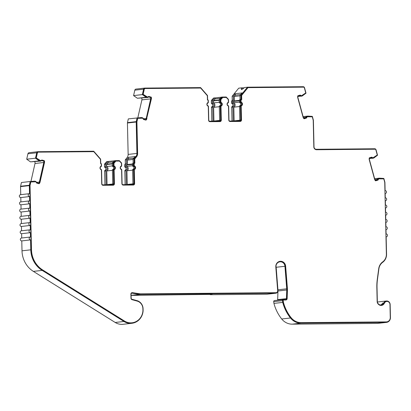 <?xml version="1.0" encoding="UTF-8"?>
<svg xmlns="http://www.w3.org/2000/svg" width="411" height="411" viewBox="0 0 411 411"><rect width="100%" height="100%" fill="white"/><g stroke="black" fill="none" stroke-linecap="round" stroke-linejoin="round"><path stroke-width="0.62" d="M277.43 300.236A0.966 0.899 -96.5 0 0 277.656 299.634L277.964 290.993L286.739 289.991L286.431 298.633A0.966 0.899 83.5 0 1 285.558 299.542L283.359 299.562A0.966 0.899 -96.5 0 0 282.496 300.641L282.717 302.398A40.489 37.668 -96.5 0 0 290.49 317.986A14.462 13.455 83.5 0 0 301.001 323.154L386.073 322.414A4.819 4.485 83.5 0 0 386.51 322.388A4.819 4.485 83.5 0 0 390.45 317.564L390.157 304.561A3.617 3.365 83.5 0 0 383.746 302.989A3.617 3.365 83.5 0 1 379.661 304.803C378.105 304.006 377.334 302.876 377.339 301.417L377.026 287.464A48.2 44.845 83.5 0 1 377.468 279.444L378.901 268.799A9.638 8.97 83.5 0 1 382.682 262.316A9.638 8.97 83.5 0 0 386.556 254.224L386.16 236.818A1.444 1.346 83.5 0 0 387.47 235.359A1.444 1.346 83.5 0 0 386.093 233.926L385.996 229.595A1.444 1.346 83.5 0 0 387.311 228.136A1.444 1.346 83.5 0 0 385.929 226.702L385.831 222.372A1.444 1.346 83.5 0 0 387.147 220.913A1.444 1.346 83.5 0 0 385.765 219.479L385.667 215.148A1.444 1.346 83.5 0 0 386.982 213.689A1.444 1.346 83.5 0 0 385.6 212.256L385.503 207.925A1.444 1.346 83.5 0 0 386.818 206.466A1.444 1.346 83.5 0 0 385.436 205.032L385.338 200.702A1.444 1.346 83.5 0 0 386.653 199.243A1.444 1.346 83.5 0 0 385.277 197.809L385.174 193.478A1.444 1.346 83.5 0 0 386.489 192.019A1.444 1.346 83.5 0 0 385.112 190.586L384.927 182.541A1.444 1.346 83.5 0 0 384.871 182.165L383.859 178.446L379.384 178.153L378.48 178.42A1.248 1.161 83.5 0 0 377.658 179.391A0.483 0.447 83.5 0 1 377.344 179.766L375.454 180.331A2.409 2.24 83.5 0 1 374.745 179.16L369.427 159.668A2.409 2.24 83.5 0 1 369.432 158.281L371.323 157.721A0.483 0.447 83.5 0 1 371.606 157.886A1.248 1.161 83.5 0 0 372.695 158.281M275.981 266.266A4.819 4.485 -96.5 0 1 276.161 267.273L277.939 289.812A9.638 8.97 -96.5 0 1 277.97 290.392A9.638 8.97 -96.5 0 1 277.964 290.993M286.739 289.991A9.638 8.97 83.5 0 0 286.744 289.39A9.638 8.97 83.5 0 0 286.719 288.81L284.936 266.271A4.819 4.485 83.5 0 0 279.917 261.812A4.819 4.485 83.5 0 0 275.976 266.636A4.819 4.485 83.5 0 0 275.992 266.929L277.862 290.639A2.409 2.24 -96.5 0 1 275.683 293.213L266.903 294.214A2.409 2.24 83.5 0 0 267.124 294.199L275.899 293.197M274.584 300.564A0.966 0.899 83.5 0 0 273.716 301.643L273.942 303.4A40.489 37.668 83.5 0 0 281.715 318.987A14.462 13.455 -96.5 0 0 292.221 324.156L301.001 323.154M38.906 183.702A2.892 2.692 83.5 0 0 39.785 182.186L44.218 162.612A2.892 2.692 83.5 0 0 44.039 160.701L44.301 160.67A2.892 2.692 83.5 0 1 44.48 162.581L40.047 182.155A2.892 2.692 83.5 0 1 39.076 183.748L36.939 183.157A0.966 0.899 83.5 0 1 36.276 182.417A0.765 0.714 83.5 0 0 35.742 181.832L30.835 181.939L30.065 185.34A0.966 0.899 83.5 0 0 30.039 185.587L31.493 249.79A23.617 21.973 83.5 0 0 42.652 269.945L124.466 321.027A13.306 12.381 83.5 0 0 132.075 322.784A13.306 12.381 83.5 0 0 142.879 311.297A7.973 7.419 83.5 0 0 142.925 310.192L142.889 308.748A7.973 7.419 83.5 0 0 137.217 301.104L132.013 299.66A1.444 1.346 83.5 0 1 130.986 298.273L130.888 294.112A1.444 1.346 83.5 0 1 132.404 292.668L140.048 293.829A4.336 4.038 83.5 0 0 140.649 293.87L275.935 292.699A1.927 1.793 -96.5 0 0 277.677 290.644L275.807 266.929A5.302 4.932 83.5 0 1 280.127 261.304A5.302 4.932 83.5 0 1 285.65 266.21L287.428 288.743A10.121 9.417 83.5 0 1 287.459 289.354A10.121 9.417 83.5 0 1 287.453 289.991L287.145 298.627A1.444 1.346 83.5 0 1 285.83 299.994L283.636 300.015A0.483 0.447 -96.5 0 0 283.2 300.549L283.42 302.28A40.006 37.221 -96.5 0 0 291.091 317.646A13.979 13.003 83.5 0 0 301.253 322.64L386.325 321.905A4.336 4.038 83.5 0 0 386.72 321.88A4.336 4.038 83.5 0 0 390.265 317.533L389.967 304.536A3.134 2.913 83.5 0 0 384.419 303.169A4.095 3.812 83.5 0 1 381.434 305.424A4.095 3.812 83.5 0 1 379.785 305.224C378.022 304.325 377.144 303.046 377.154 301.391L376.836 287.438A48.683 45.292 83.5 0 1 377.288 279.336L378.716 268.696A10.121 9.417 83.5 0 1 382.692 261.884A9.16 8.523 83.5 0 0 386.371 254.198L384.742 182.515A0.966 0.899 83.5 0 0 384.706 182.263L383.782 178.877L378.87 178.857A0.765 0.714 83.5 0 0 378.367 179.453A0.966 0.899 83.5 0 1 377.735 180.198L375.623 180.83A2.892 2.692 83.5 0 1 374.58 179.258L369.258 159.766A2.892 2.692 83.5 0 1 369.35 157.855L371.462 157.223A0.966 0.899 83.5 0 1 372.376 157.511A0.765 0.714 83.5 0 0 373.106 157.742L377.272 155.009L375.885 149.933A0.966 0.899 83.5 0 0 375.007 149.224L316.583 149.732A2.892 2.692 83.5 0 1 313.824 146.866L313.223 120.449A0.966 0.899 83.5 0 0 313.187 120.197L312.262 116.811L307.351 116.791A0.765 0.714 83.5 0 0 306.847 117.387A0.966 0.899 83.5 0 1 306.216 118.132L304.104 118.764A2.892 2.692 83.5 0 1 303.061 117.192L297.739 97.7A2.892 2.692 83.5 0 1 297.831 95.789L299.943 95.157A0.966 0.899 83.5 0 1 300.857 95.444A0.765 0.714 83.5 0 0 301.587 95.676L305.753 92.943L304.371 87.867A0.966 0.899 83.5 0 0 303.488 87.158L247.956 87.641L241.642 95.398L241.735 99.58A0.966 0.899 83.5 0 0 241.057 100.525L241.087 101.866A0.483 0.447 83.5 0 0 241.365 102.308A1.927 1.793 83.5 0 1 241.447 105.838A0.483 0.447 83.5 0 0 241.19 106.285L241.498 119.966A1.444 1.346 83.5 0 1 240.183 121.425L230.165 121.512A1.444 1.346 83.5 0 1 228.788 120.079L228.475 106.392A0.483 0.447 83.5 0 0 228.197 105.956A1.927 1.793 83.5 0 1 228.115 102.421A0.483 0.447 83.5 0 0 228.377 101.979L228.331 99.971A0.966 0.899 83.5 0 0 228.054 99.287L226.291 97.458L222.772 97.489L221.097 99.349A0.966 0.899 83.5 0 0 220.846 100.032L220.892 102.046A0.483 0.447 83.5 0 0 221.175 102.483A1.927 1.793 83.5 0 1 221.252 106.012A0.483 0.447 83.5 0 0 220.995 106.459L221.303 120.14A1.444 1.346 83.5 0 1 219.993 121.599L209.97 121.687A1.444 1.346 83.5 0 1 208.593 120.253L208.279 106.567A0.483 0.447 83.5 0 0 208.002 106.13A1.927 1.793 83.5 0 1 207.92 102.596A0.483 0.447 83.5 0 0 208.182 102.154L208.151 100.813A0.966 0.899 83.5 0 0 207.432 99.878L207.334 95.696L200.671 88.052L145.14 88.529A0.966 0.899 83.5 0 0 144.292 89.254L143.136 94.35L147.426 97.011A0.765 0.714 83.5 0 0 148.145 96.77A0.966 0.899 83.5 0 1 149.044 96.467L150.919 97.088A2.892 2.692 83.5 0 1 151.099 99L146.665 118.574L151.361 98.969A2.892 2.692 83.5 0 0 151.181 97.058M114.371 169.625A0.483 0.447 83.5 0 0 114.114 170.072L114.422 183.753A1.444 1.346 83.5 0 1 113.112 185.212A1.444 1.346 83.5 0 0 114.16 183.784L113.852 170.097A0.483 0.447 83.5 0 1 114.109 169.656L114.371 169.625A1.927 1.793 83.5 0 0 114.294 166.095A0.483 0.447 83.5 0 1 114.011 165.659L113.97 163.645A0.966 0.899 83.5 0 1 114.217 162.962L115.892 161.102L119.411 161.076L121.173 162.9A0.966 0.899 83.5 0 1 121.451 163.583L121.497 165.592A0.483 0.447 83.5 0 1 121.235 166.034A1.927 1.793 83.5 0 0 121.317 169.568A0.483 0.447 83.5 0 1 121.594 170.005L121.908 183.691A1.444 1.346 83.5 0 0 123.285 185.125L133.308 185.037A1.444 1.346 83.5 0 0 134.618 183.578L134.31 169.897A0.483 0.447 83.5 0 1 134.567 169.45A1.927 1.793 83.5 0 0 134.489 165.921A0.483 0.447 83.5 0 1 134.207 165.479L134.176 164.138A0.966 0.899 83.5 0 1 134.854 163.193L134.762 159.011L136.699 156.596A5.302 4.932 83.5 0 0 137.628 153.385L136.92 121.975A0.966 0.899 83.5 0 1 136.94 121.728L137.711 118.327L142.622 118.219A0.765 0.714 83.5 0 1 143.151 118.805A0.966 0.899 83.5 0 0 143.819 119.544L145.956 120.135A2.892 2.692 83.5 0 0 146.927 118.543M114.109 169.656A1.927 1.793 83.5 0 0 114.032 166.126L114.294 166.095M133.303 185.037A1.444 1.346 83.5 0 0 134.356 183.609L134.048 169.923A0.483 0.447 83.5 0 1 134.305 169.481A1.927 1.793 83.5 0 0 134.222 165.952L134.489 165.921M219.988 121.599A1.444 1.346 83.5 0 0 221.041 120.171L220.733 106.485A0.483 0.447 83.5 0 1 220.99 106.043A1.927 1.793 83.5 0 0 220.907 102.514L221.175 102.483M240.183 121.425A1.444 1.346 83.5 0 0 241.236 119.997L240.923 106.31A0.483 0.447 83.5 0 1 241.185 105.868A1.927 1.793 83.5 0 0 241.103 102.339L241.365 102.308M285.83 299.994A1.444 1.346 83.5 0 0 286.878 298.658L287.191 290.017A10.121 9.417 83.5 0 0 287.197 289.385A10.121 9.417 83.5 0 0 287.166 288.774L287.428 288.743M131.941 292.683A1.444 1.346 83.5 0 1 132.142 292.699L139.786 293.86A4.336 4.038 83.5 0 0 140.387 293.901L275.668 292.73A1.927 1.793 83.5 0 0 275.976 292.699M233.232 121.029A0.966 0.899 83.5 0 0 233.237 120.86L232.929 107.179A0.966 0.899 -96.5 0 1 233.448 106.29A1.444 1.346 83.5 0 0 233.386 103.644A0.966 0.899 -96.5 0 1 232.832 102.765L232.801 101.419A1.444 1.346 -96.5 0 1 233.469 100.15L233.376 96.107L235.318 93.723L235.349 95.162L234.285 96.472L239.967 95.82M241.339 89.244L241.694 89.552L244.596 87.517L247.479 87.189L242.865 92.86L234.09 93.862L232.148 96.246L232.241 100.289A1.444 1.346 83.5 0 0 231.568 101.563L231.599 102.904A0.966 0.899 -96.5 0 0 232.158 103.783A1.444 1.346 -96.5 0 1 232.22 106.428L233.448 106.29M240.029 105.54L240.995 105.427A1.444 1.346 83.5 0 0 240.933 102.781A0.966 0.899 83.5 0 1 240.378 101.902L240.348 100.561A1.444 1.346 83.5 0 1 241.016 99.287L240.05 99.4A1.444 1.346 83.5 0 0 239.382 100.669L239.413 102.01A0.966 0.899 83.5 0 0 239.967 102.889A1.444 1.346 -96.5 0 1 240.029 105.54A0.966 0.899 83.5 0 0 239.51 106.428L239.824 120.11A0.966 0.899 -96.5 0 1 239.346 120.978M215.236 98.856L215.215 97.9L214.763 97.905L212.96 99.904A1.444 1.346 83.5 0 0 212.59 100.926L212.636 102.94A0.966 0.899 83.5 0 0 213.191 103.819A1.444 1.346 -96.5 0 1 213.252 106.464A0.966 0.899 83.5 0 0 212.734 107.353L213.047 121.04A0.966 0.899 -96.5 0 1 213.037 121.204M214.763 97.905L213.535 98.044L211.732 100.043A1.444 1.346 -96.5 0 0 211.362 101.07L211.408 103.079A0.966 0.899 -96.5 0 0 211.963 103.957A1.444 1.346 -96.5 0 1 212.025 106.603L213.252 106.464M219.15 121.153A0.966 0.899 83.5 0 0 219.628 120.284L219.315 106.603A0.966 0.899 -96.5 0 1 219.834 105.714L220.799 105.601A1.444 1.346 83.5 0 0 220.738 102.956A0.966 0.899 83.5 0 1 220.183 102.077L220.137 100.068A1.444 1.346 83.5 0 1 220.507 99.041L222.31 97.042L221.344 97.15L219.541 99.154L220.507 99.041M219.834 105.714A1.444 1.346 83.5 0 0 219.777 103.063A0.966 0.899 -96.5 0 1 219.217 102.19L219.171 100.176A1.444 1.346 -96.5 0 1 219.541 99.154M126.352 184.642A0.966 0.899 83.5 0 0 126.362 184.477L126.049 170.791A0.966 0.899 -96.5 0 1 126.567 169.902A1.444 1.346 83.5 0 0 126.506 167.256A0.966 0.899 -96.5 0 1 125.951 166.378L125.92 165.037A1.444 1.346 -96.5 0 1 126.588 163.763L126.496 159.72L128.438 157.336L128.468 158.774L127.405 160.085L133.087 159.432M137.819 117.839L141.887 99.878L150.662 98.876L146.229 118.455A2.409 2.24 83.5 0 1 145.576 119.637L143.66 119.108A0.483 0.447 83.5 0 1 143.326 118.738A1.248 1.161 83.5 0 0 142.468 117.782L141.548 117.525L128.314 118.902L127.467 122.637A1.444 1.346 -96.5 0 0 127.431 123.012L128.145 154.423A4.819 4.485 -96.5 0 1 127.21 157.464L125.268 159.858L125.36 163.902A1.444 1.346 83.5 0 0 124.692 165.176L124.723 166.517A0.966 0.899 -96.5 0 0 125.278 167.395A1.444 1.346 -96.5 0 1 125.34 170.041L126.567 169.902M133.149 169.152L134.114 169.039A1.444 1.346 83.5 0 0 134.053 166.393A0.966 0.899 83.5 0 1 133.498 165.515L133.467 164.174A1.444 1.346 83.5 0 1 134.135 162.9L133.169 163.013A1.444 1.346 83.5 0 0 132.501 164.282L132.532 165.628A0.966 0.899 83.5 0 0 133.087 166.501A1.444 1.346 -96.5 0 1 133.149 169.152A0.966 0.899 83.5 0 0 132.63 170.041L132.943 183.722A0.966 0.899 -96.5 0 1 132.465 184.59M112.27 184.765A0.966 0.899 83.5 0 0 112.748 183.897L112.434 170.216A0.966 0.899 -96.5 0 1 112.953 169.327L113.919 169.219A1.444 1.346 83.5 0 0 113.862 166.568A0.966 0.899 83.5 0 1 113.302 165.69L113.256 163.681A1.444 1.346 83.5 0 1 113.626 162.653L115.429 160.655L114.469 160.763L112.66 162.766L113.626 162.653M112.953 169.327A1.444 1.346 83.5 0 0 112.897 166.681A0.966 0.899 -96.5 0 1 112.337 165.803L112.29 163.789A1.444 1.346 -96.5 0 1 112.66 162.766M114.417 160.819L107.882 161.518L106.079 163.516A1.444 1.346 83.5 0 0 105.709 164.544L105.755 166.553A0.966 0.899 83.5 0 0 106.315 167.431A1.444 1.346 -96.5 0 1 106.372 170.077A0.966 0.899 83.5 0 0 105.853 170.966L106.166 184.652A0.966 0.899 -96.5 0 1 106.156 184.816M107.882 161.518L106.654 161.657L104.851 163.655A1.444 1.346 -96.5 0 0 104.481 164.683L104.528 166.691A0.966 0.899 -96.5 0 0 105.082 167.57A1.444 1.346 -96.5 0 1 105.144 170.221L106.372 170.077M374.632 178.744L378.3 178.441A1.248 1.161 83.5 0 0 377.483 179.412L377.658 179.391M303.113 116.678L306.781 116.375A1.248 1.161 83.5 0 0 305.964 117.346L306.138 117.325A0.483 0.447 83.5 0 1 305.825 117.7L303.935 118.265A2.409 2.24 83.5 0 1 303.226 117.094L297.908 97.602A2.409 2.24 83.5 0 1 297.913 96.215L299.804 95.655A0.483 0.447 83.5 0 1 300.087 95.82A1.248 1.161 83.5 0 0 301.176 96.215M148.428 96.97A0.483 0.447 83.5 0 1 148.499 96.986L150.59 97.494A2.409 2.24 83.5 0 1 150.662 98.876M141.518 97.885A2.409 2.24 -96.5 0 1 141.887 99.878M41.547 160.583A0.483 0.447 83.5 0 1 41.619 160.598L43.715 161.107A2.409 2.24 83.5 0 1 43.782 162.489L39.348 182.068A2.409 2.24 83.5 0 1 38.696 183.249L36.779 182.72A0.483 0.447 83.5 0 1 36.451 182.35A1.248 1.161 83.5 0 0 35.587 181.395L34.668 181.138L30.209 181.513L29.361 185.248A1.444 1.346 83.5 0 0 29.325 185.623L29.51 193.668A1.444 1.346 83.5 0 0 28.2 195.199A1.444 1.346 83.5 0 0 29.571 196.561L29.674 200.892A1.444 1.346 83.5 0 0 28.364 202.423A1.444 1.346 83.5 0 0 29.736 203.784L29.833 208.115A1.444 1.346 83.5 0 0 28.523 209.646A1.444 1.346 83.5 0 0 29.9 211.007L29.998 215.338A1.444 1.346 83.5 0 0 28.688 216.869A1.444 1.346 83.5 0 0 30.065 218.231L30.162 222.562A1.444 1.346 83.5 0 0 28.852 224.093A1.444 1.346 83.5 0 0 30.229 225.454L30.327 229.785A1.444 1.346 83.5 0 0 29.017 231.316A1.444 1.346 83.5 0 0 30.393 232.677L30.491 237.008A1.444 1.346 83.5 0 0 29.181 238.539A1.444 1.346 83.5 0 0 30.558 239.901L30.784 249.821A24.1 22.42 83.5 0 0 42.169 270.392L123.978 321.469A13.789 12.828 83.5 0 0 131.869 323.293A13.789 12.828 83.5 0 0 143.059 311.389A8.456 7.866 83.5 0 0 143.11 310.218L143.079 308.774A8.456 7.866 83.5 0 0 137.058 300.667L131.854 299.223A0.966 0.899 83.5 0 1 131.171 298.299L131.073 294.137A0.966 0.899 83.5 0 1 132.085 293.177L139.73 294.338A4.819 4.485 83.5 0 0 140.398 294.384L275.683 293.213M34.637 161.497A2.409 2.24 -96.5 0 1 35.007 163.491L43.782 162.489M113.457 161.883L108.278 162.473L106.732 164.195A0.483 0.447 83.5 0 0 106.608 164.534L106.654 166.542L112.342 165.895M106.654 166.542A2.409 2.24 -96.5 0 1 106.752 170.955L112.439 170.308M132.532 163.938L127.21 164.544A0.483 0.447 83.5 0 0 126.814 165.027L126.845 166.368L132.537 165.72M126.845 166.368A2.409 2.24 -96.5 0 1 126.948 170.781L132.635 170.133M220.337 98.27L215.159 98.861L213.612 100.577A0.483 0.447 83.5 0 0 213.489 100.921L213.53 102.93L219.222 102.282M213.53 102.93A2.409 2.24 -96.5 0 1 213.633 107.343L219.32 106.696M239.413 100.325L234.09 100.931A0.483 0.447 83.5 0 0 233.695 101.414L233.725 102.755L239.418 102.108M233.725 102.755A2.409 2.24 -96.5 0 1 233.828 107.168L239.515 106.521M377.478 179.432L374.976 179.72M305.959 117.366L303.457 117.654M240.605 94.561L235.349 95.162M234.285 96.472L234.383 100.895M233.828 107.168L234.136 120.855A1.927 1.793 -96.5 0 1 234.136 121.024M213.633 107.343L213.941 121.029A1.927 1.793 -96.5 0 1 213.941 121.199M133.729 158.173L128.468 158.774M127.405 160.085L127.502 164.513M126.948 170.781L127.256 184.467A1.927 1.793 -96.5 0 1 127.256 184.637M106.752 170.955L107.066 184.642A1.927 1.793 -96.5 0 1 107.06 184.811M241.74 89.547L242.146 88.807L243.25 88.684M377.401 302.028A3.617 3.365 -96.5 0 1 377.606 301.998L386.381 300.996M386.51 322.388L377.735 323.39A4.819 4.485 -96.5 0 1 377.298 323.416L292.221 324.156M266.903 294.214L210.293 294.702L210.288 294.425M210.293 294.702L212.215 294.466L210.679 294.425L200.809 294.507L131.623 295.386A4.819 4.485 -96.5 0 1 131.104 295.36M131.869 323.293L123.095 324.294A13.789 12.828 -96.5 0 1 115.203 322.471L33.394 271.394A24.1 22.42 -96.5 0 1 22.009 250.823L21.783 240.903A1.444 1.346 -96.5 0 1 21.583 238.02L30.363 237.019M21.716 238.005L21.619 233.679A1.444 1.346 -96.5 0 1 21.423 230.797L30.198 229.795M21.552 230.782L21.454 226.456A1.444 1.346 -96.5 0 1 21.259 223.574L30.034 222.572M21.387 223.558L21.29 219.233A1.444 1.346 -96.5 0 1 21.095 216.35L29.869 215.349M21.223 216.335L21.125 212.009A1.444 1.346 -96.5 0 1 20.93 209.127L29.705 208.125M21.059 209.112L20.961 204.786A1.444 1.346 -96.5 0 1 20.766 201.904L29.541 200.902M20.894 201.888L20.797 197.563A1.444 1.346 -96.5 0 1 20.601 194.68L29.376 193.679M20.735 194.665L20.55 186.625A1.444 1.346 -96.5 0 1 20.586 186.25L21.434 182.515L30.209 181.513M30.938 181.451L35.007 163.491M113.919 169.219A0.966 0.899 83.5 0 0 113.4 170.103L113.713 183.789A0.966 0.899 83.5 0 1 112.835 184.76L102.817 184.847A0.966 0.899 83.5 0 1 101.897 183.892L101.589 170.205A0.966 0.899 83.5 0 0 101.029 169.327A1.444 1.346 83.5 0 1 100.967 166.681A0.966 0.899 83.5 0 0 101.486 165.792L101.455 164.451A1.444 1.346 83.5 0 0 100.731 163.188L100.638 159.149L93.718 151.212L37.987 151.695A1.444 1.346 83.5 0 0 37.853 151.7L29.078 152.702A1.444 1.346 -96.5 0 0 27.933 153.776L26.705 159.211L30.486 161.867L40.001 161.143A1.248 1.161 83.5 0 0 40.504 161.163M105.144 170.221A0.966 0.899 -96.5 0 0 104.625 171.104L104.939 184.791A0.966 0.899 -96.5 0 1 104.939 184.827M125.34 170.041A0.966 0.899 -96.5 0 0 124.821 170.93L125.129 184.616A0.966 0.899 -96.5 0 1 125.134 184.652M220.799 105.601A0.966 0.899 83.5 0 0 220.281 106.49L220.594 120.176A0.966 0.899 83.5 0 1 219.715 121.147L209.697 121.235A0.966 0.899 83.5 0 1 208.778 120.279L208.464 106.593A0.966 0.899 83.5 0 0 207.909 105.714A1.444 1.346 83.5 0 1 207.848 103.069A0.966 0.899 83.5 0 0 208.367 102.18L208.336 100.839A1.444 1.346 83.5 0 0 207.606 99.575L207.519 95.537L200.599 87.594L144.862 88.082A1.444 1.346 83.5 0 0 144.734 88.088L135.959 89.089A1.444 1.346 -96.5 0 0 134.813 90.163L133.585 95.599L137.366 98.255L146.881 97.53A1.248 1.161 83.5 0 0 147.385 97.546M212.025 106.603A0.966 0.899 -96.5 0 0 211.506 107.492L211.819 121.178A0.966 0.899 -96.5 0 1 211.819 121.214M232.22 106.428A0.966 0.899 -96.5 0 0 231.701 107.317L232.01 121.004A0.966 0.899 -96.5 0 1 232.01 121.04M235.318 93.723L234.09 93.862L238.704 88.19L241.853 87.831C241.236 88.956 241.185 89.531 241.694 89.552M113.112 185.212L103.089 185.299A1.444 1.346 83.5 0 1 101.712 183.866L101.399 170.18A0.483 0.447 83.5 0 0 101.121 169.743A1.927 1.793 83.5 0 1 101.044 166.208A0.483 0.447 83.5 0 0 101.301 165.767L101.27 164.426A0.966 0.899 83.5 0 0 100.551 163.491L100.454 159.309L93.79 151.664L38.259 152.142A0.966 0.899 83.5 0 0 37.411 152.866L36.255 157.968L40.545 160.624A0.765 0.714 83.5 0 0 41.264 160.382A0.966 0.899 83.5 0 1 42.163 160.079L44.301 160.67M371.606 157.886L371.78 157.865A1.248 1.161 83.5 0 0 372.967 158.235L373.871 157.968L377.529 155.24L376.055 149.835A1.444 1.346 83.5 0 0 374.734 148.772L316.306 149.28A2.409 2.24 83.5 0 1 314.009 146.891L313.408 120.474A1.444 1.346 83.5 0 0 313.357 120.099L312.339 116.38L307.865 116.087L306.96 116.354A1.248 1.161 83.5 0 0 306.138 117.325M244.226 87.862L241.853 87.831M300.087 95.82L300.261 95.799A1.248 1.161 83.5 0 0 301.448 96.169L302.352 95.902L306.015 93.174L304.536 87.769A1.444 1.346 83.5 0 0 303.21 86.706L247.479 87.189M383.746 302.989L382.605 303.118A3.617 3.365 -96.5 0 1 380.54 304.993M128.438 157.336L135.984 156.463L135.019 156.586L133.077 158.97L133.169 163.013M239.957 95.357L240.923 95.244L242.865 92.86L241.899 92.973L239.957 95.357L240.05 99.4M297.857 96.462L300.549 96.153M305.964 117.346A0.483 0.447 83.5 0 1 305.65 117.721L303.909 118.24M369.376 158.528L372.068 158.22M377.483 179.412A0.483 0.447 83.5 0 1 377.17 179.787L375.428 180.306M108.355 162.468L108.334 161.513M221.298 97.207L215.215 97.9M134.114 169.039A0.966 0.899 83.5 0 0 133.596 169.928L133.909 183.614A0.966 0.899 83.5 0 1 133.03 184.585L123.012 184.673A0.966 0.899 83.5 0 1 122.093 183.717L121.779 170.031A0.966 0.899 83.5 0 0 121.224 169.152A1.444 1.346 83.5 0 1 121.163 166.506A0.966 0.899 83.5 0 0 121.682 165.618L121.635 163.609A1.444 1.346 83.5 0 0 121.219 162.592L119.324 160.619L115.429 160.655M133.077 158.97L134.043 158.857L134.135 162.9M137.089 117.9L136.241 121.635A1.444 1.346 83.5 0 0 136.205 122.01L136.92 153.421A4.819 4.485 83.5 0 1 135.984 156.463L134.043 158.857M125.268 159.858L126.496 159.72M125.36 163.902L126.588 163.763M240.995 105.427A0.966 0.899 83.5 0 0 240.476 106.315L240.784 120.002A0.966 0.899 83.5 0 1 239.911 120.973L229.893 121.06A0.966 0.899 83.5 0 1 228.973 120.104L228.66 106.418A0.966 0.899 83.5 0 0 228.105 105.54A1.444 1.346 83.5 0 1 228.043 102.894A0.966 0.899 83.5 0 0 228.562 102.005L228.516 99.996A1.444 1.346 83.5 0 0 228.1 98.974L226.204 97.006L222.31 97.042M240.923 95.244L241.016 99.287M232.148 96.246L233.376 96.107M232.241 100.289L233.469 100.15M41.619 160.598L43.715 161.107M41.799 160.578A0.483 0.447 83.5 0 0 41.347 160.727A1.248 1.161 83.5 0 1 40.18 161.122L39.261 160.865L30.486 161.867M148.499 96.986L150.59 97.494M148.674 96.965A0.483 0.447 83.5 0 0 148.227 97.114A1.248 1.161 83.5 0 1 147.056 97.51L146.141 97.253L142.36 94.597L143.588 89.161A1.444 1.346 83.5 0 1 144.734 88.088M300.261 95.799A0.483 0.447 83.5 0 0 299.804 95.655M303.102 116.632L307.865 116.087M371.78 157.865A0.483 0.447 83.5 0 0 371.323 157.721M374.621 178.698L379.384 178.153M283.549 300.02L283.374 300.04A0.483 0.447 83.5 0 0 282.938 300.58L283.158 302.306A40.006 37.221 83.5 0 0 290.829 317.677A13.979 13.003 83.5 0 0 300.986 322.671L386.063 321.936A4.336 4.038 83.5 0 0 386.453 321.911A4.336 4.038 83.5 0 0 386.587 321.895M279.994 261.319A5.302 4.932 -96.5 0 1 285.383 266.236L287.166 288.774M30.835 181.939L29.798 185.371A0.966 0.899 83.5 0 0 29.772 185.618L31.231 249.821A23.617 21.973 83.5 0 0 42.39 269.976L124.199 321.053A13.306 12.381 83.5 0 0 131.813 322.81A13.306 12.381 83.5 0 0 131.946 322.794M41.717 160.079A0.966 0.899 83.5 0 1 41.901 160.11L44.039 160.701M37.997 152.173A0.966 0.899 83.5 0 0 37.144 152.897L35.993 157.994L40.283 160.655A0.765 0.714 83.5 0 0 40.668 160.65M115.892 161.102L113.955 162.992A0.966 0.899 83.5 0 0 113.703 163.676L113.749 165.684A0.483 0.447 83.5 0 0 114.032 166.126M137.711 118.327L136.678 121.759A0.966 0.899 83.5 0 0 136.652 122.005L137.366 153.416A5.302 4.932 83.5 0 1 136.437 156.627L134.495 159.042L134.592 163.224A0.966 0.899 83.5 0 0 133.914 164.169L133.945 165.51A0.483 0.447 83.5 0 0 134.222 165.952M145.787 120.089A2.892 2.692 83.5 0 0 146.665 118.574M148.592 96.467A0.966 0.899 83.5 0 1 148.782 96.498L150.919 97.088M144.877 88.56A0.966 0.899 83.5 0 0 144.025 89.285L142.874 94.381L147.164 97.042A0.765 0.714 83.5 0 0 147.549 97.032M222.772 97.489L220.83 99.38A0.966 0.899 83.5 0 0 220.584 100.063L220.63 102.072A0.483 0.447 83.5 0 0 220.907 102.514M247.956 87.641L241.375 95.429L241.473 99.611A0.966 0.899 83.5 0 0 240.795 100.556L240.825 101.897A0.483 0.447 83.5 0 0 241.103 102.339M299.958 95.157A0.966 0.899 83.5 0 1 300.595 95.475A0.765 0.714 83.5 0 0 301.206 95.727L301.469 95.701M308.183 116.539L307.084 116.822A0.765 0.714 83.5 0 0 306.58 117.418A0.966 0.899 83.5 0 1 305.954 118.163L304.058 118.728M371.477 157.223A0.966 0.899 83.5 0 1 372.114 157.541A0.765 0.714 83.5 0 0 372.726 157.793L372.988 157.767M379.702 178.605L378.603 178.888A0.765 0.714 83.5 0 0 378.099 179.484A0.966 0.899 83.5 0 1 377.473 180.229L375.577 180.794M381.3 305.44A4.095 3.812 83.5 0 0 384.151 303.2L384.419 303.169M386.566 301.463A3.134 2.913 83.5 0 0 384.151 303.2M37.853 151.7A1.444 1.346 83.5 0 0 36.713 152.774L35.48 158.209L39.261 160.865M137.366 98.255L146.141 97.253M283.158 302.306L283.42 302.28M243.317 93.04L243.579 93.014L243.317 93.045M241.375 95.429L241.642 95.398M241.473 99.611L241.735 99.58M142.874 94.381L143.136 94.35M146.321 96.811L146.583 96.78M136.437 156.627L136.699 156.596M136.437 156.658L136.699 156.627M134.495 159.042L134.762 159.011M134.592 163.224L134.854 163.193M35.993 157.994L36.255 157.968M39.441 160.424L39.703 160.393M282.717 302.398L273.942 303.4M21.783 240.903L30.558 239.901M21.619 233.679L30.393 232.677M21.454 226.456L30.229 225.454M21.29 219.233L30.065 218.231M21.125 212.009L29.9 211.007M20.961 204.786L29.736 203.784M20.797 197.563L29.571 196.561M26.705 159.211L35.48 158.209M133.585 95.599L142.36 94.597M284.936 266.271L276.161 267.273M277.939 289.812L286.719 288.81M282.496 300.641L273.716 301.643M275.668 292.73L275.935 292.699M232.158 103.783L233.386 103.644M239.967 102.889L240.933 102.781M211.963 103.957L213.191 103.819M219.777 103.063L220.738 102.956M125.278 167.395L126.506 167.256M133.087 166.501L134.053 166.393M112.897 166.681L113.862 166.568M105.082 167.57L106.315 167.431M375.007 179.777L377.462 179.494M375.125 179.961L377.308 179.715M303.488 117.71L305.943 117.428M303.611 117.895L305.789 117.649M233.695 101.414L239.382 100.767M234.136 120.855L239.819 120.207M213.612 100.577L219.181 99.945M213.489 100.921L219.171 100.274M213.941 121.029L219.623 120.382M126.814 165.027L132.501 164.379M127.256 184.467L132.938 183.82M106.732 164.195L112.306 163.557M106.608 164.534L112.295 163.886M107.066 184.642L112.742 183.994M140.387 293.901L140.649 293.87M36.461 182.397L39.348 182.068M143.341 118.784L146.229 118.455M131.623 295.386L140.398 294.384M104.851 163.655L106.079 163.516M104.481 164.683L105.709 164.544M104.528 166.691L105.755 166.553M104.625 171.104L105.853 170.966M104.939 184.791L106.166 184.652M112.748 183.897L113.713 183.789M112.434 170.216L113.4 170.103M112.337 165.803L113.302 165.69M112.29 163.789L113.256 163.681M132.943 183.722L133.909 183.614M132.63 170.041L133.596 169.928M132.532 165.628L133.498 165.515M132.501 164.282L133.467 164.174M124.692 165.176L125.92 165.037M124.723 166.517L125.951 166.378M124.821 170.93L126.049 170.791M125.129 184.616L126.362 184.477M219.628 120.284L220.594 120.176M219.315 106.603L220.281 106.49M219.217 102.19L220.183 102.077M219.171 100.176L220.137 100.068M211.732 100.043L212.96 99.904M211.362 101.07L212.59 100.926M211.408 103.079L212.636 102.94M211.506 107.492L212.734 107.353M211.819 121.178L213.047 121.04M239.824 120.11L240.784 120.002M239.51 106.428L240.476 106.315M239.413 102.01L240.378 101.902M239.382 100.669L240.348 100.561M231.568 101.563L232.801 101.419M231.599 102.904L232.832 102.765M231.701 107.317L232.929 107.179M232.01 121.004L233.237 120.86M128.145 154.423L136.92 153.421M285.383 266.236L285.65 266.21M287.191 290.017L287.453 289.991M286.878 298.658L287.145 298.627M282.938 300.58L283.2 300.549M290.829 317.677L291.091 317.646M300.986 322.671L301.253 322.64M386.063 321.936L386.325 321.905M378.603 178.888L378.87 178.857M378.099 179.484L378.367 179.453M377.473 180.229L377.735 180.198M372.114 157.541L372.376 157.511M307.084 116.822L307.351 116.791M306.58 117.418L306.847 117.387M305.954 118.163L306.216 118.132M300.595 95.475L300.857 95.444M240.795 100.556L241.057 100.525M240.825 101.897L241.087 101.866M241.185 105.868L241.447 105.838M240.923 106.31L241.19 106.285M241.236 119.997L241.498 119.966M220.83 99.38L221.097 99.349M220.584 100.063L220.846 100.032M220.63 102.072L220.892 102.046M220.99 106.043L221.252 106.012M220.733 106.485L220.995 106.459M221.041 120.171L221.303 120.14M144.025 89.285L144.292 89.254M147.164 97.042L147.426 97.011M148.782 96.498L149.044 96.467M151.099 99L151.361 98.969M136.678 121.759L136.94 121.728M136.652 122.005L136.92 121.975M137.366 153.416L137.628 153.385M133.914 164.169L134.176 164.138M133.945 165.51L134.207 165.479M134.305 169.481L134.567 169.45M134.048 169.923L134.31 169.897M134.356 183.609L134.618 183.578M113.955 162.992L114.217 162.962M113.703 163.676L113.97 163.645M113.749 165.684L114.011 165.659M113.852 170.097L114.114 170.072M114.16 183.784L114.422 183.753M37.144 152.897L37.411 152.866M40.283 160.655L40.545 160.624M41.901 160.11L42.163 160.079M44.218 162.612L44.48 162.581M39.785 182.186L40.047 182.155M29.798 185.371L30.065 185.34M29.772 185.618L30.039 185.587M29.957 193.668L30.219 193.638M31.005 239.896L31.267 239.865M31.231 249.821L31.493 249.79M42.39 269.976L42.652 269.945M124.199 321.053L124.466 321.027M132.142 292.699L132.404 292.668M139.786 293.86L140.048 293.829M377.298 323.416L386.073 322.414M290.49 317.986L281.715 318.987M277.656 299.634L286.431 298.633M131.104 295.324L139.73 294.338M131.648 293.228L132.085 293.177M115.203 322.471L123.978 321.469M33.394 271.394L42.169 270.392M22.009 250.823L30.784 249.821M20.55 186.625L29.325 185.623M20.586 186.25L29.361 185.248M27.933 153.776L36.713 152.774M127.431 123.012L136.205 122.01M127.467 122.637L136.241 121.635M134.813 90.163L143.588 89.161M275.843 292.719L276.11 292.689M283.328 300.045L283.59 300.015M386.453 321.911L386.72 321.88M386.432 301.479L386.7 301.448M144.79 88.565L145.052 88.535M147.421 97.063L147.683 97.032M37.91 152.178L38.172 152.147M40.54 160.675L40.802 160.644M131.813 322.81L132.075 322.784M283.271 299.568L274.497 300.569"/></g></svg>
